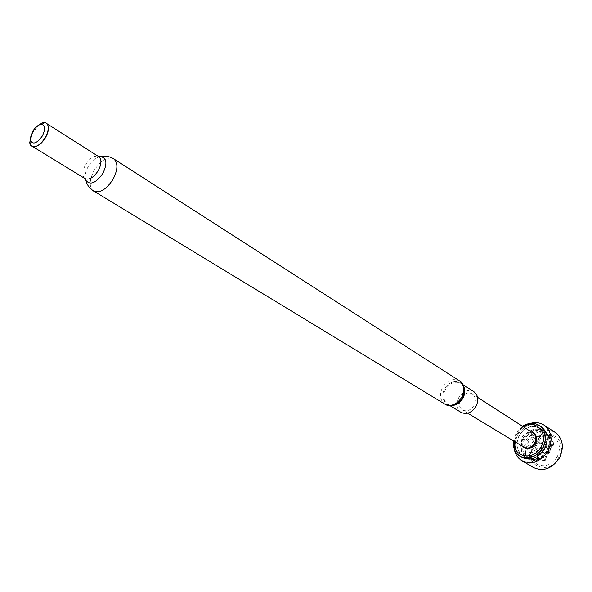 <?xml version="1.0" encoding="UTF-8"?>
<svg xmlns="http://www.w3.org/2000/svg" width="592" height="592" viewBox="0 0 592 592"><rect width="100%" height="100%" fill="white"/><g stroke="black" fill="none" stroke-linecap="round" stroke-linejoin="round"><path stroke-width="0.44" stroke-dasharray="2.96 2.22" d="M542.346 448.758L548.836 452.236L544.81 444.57L553.616 444.326L553.897 443.578L549.753 437.814L548.584 437.177L547.289 440.278L546.46 439.834L542.753 434.365L541.621 433.699L540.452 436.659L537.936 440.13L535.923 444.829L533.481 448.085L530.95 453.028L527.42 446.59L527.398 445.672L528.175 445.221L534.554 445.199L535.101 444.266L531.794 438.539L531.757 437.614L532.519 437.155L539.882 437.081L539.534 436.755L540.481 431.427L530.306 435.002C532.63 432.019 535.945 430.798 540.252 431.324M526.939 456.188L529.574 458.941L535.457 460.85L526.939 456.188L530.661 453.761L530.935 453.021L529.078 456.055L529.359 456.365L537.714 457.357L536.026 459.555L536.271 459.947L544.581 460.443L540.296 452.636L537.899 456.402L536.759 451.644L537.529 450.268L542.228 448.803M553.897 443.578L553.616 444.962L551.122 447.922L549.184 453.021L546.712 456.114L545.247 460.643L544.588 460.458L545.239 460.657L543.804 460.916L544.951 460.768M524.815 438.827C521.004 447.012 522.137 453.45 528.219 458.119C535.664 461.434 542.146 459.081 547.659 451.067C551.396 443.001 550.353 436.637 544.544 431.968C536.981 428.416 530.41 430.702 524.815 438.827M523.972 438.346C519.983 446.908 521.175 453.635 527.531 458.519C535.316 461.975 542.087 459.518 547.844 451.141C551.751 442.712 550.671 436.06 544.596 431.176C536.692 427.454 529.818 429.844 523.972 438.346M545.232 456.92L535.553 460.798L545.232 456.92L545.935 457.091L548.976 451.896L551.633 446.442L549.191 435.986L551.485 446.264M530.306 435.002L530.661 435.49L526.155 439.656L524.556 445.739C523.121 448.98 523.698 452.303 526.288 455.699L524.556 445.739M526.939 456.195L526.288 455.699M535.457 460.85L543.804 460.916M537.899 456.402L533.459 448.936L542.183 448.758M542.294 448.81L540.296 452.628L548.836 452.236M542.257 448.632L537.943 440.922L546.542 440.988L542.361 448.684M535.679 445.177L542.205 448.684M544.129 444.999L540.289 451.851M542.316 448.64L541.436 442.764L546.542 440.988M540.074 425.937C531.364 422.562 523.927 425.448 517.763 434.602C513.427 443.697 514.448 451.082 520.842 456.758M514.33 449.402C513.501 444.296 514.433 439.286 517.119 434.373C520.39 428.778 524.889 425.093 530.602 423.324M558.619 457.742C547.741 478.321 520.05 462.766 531.942 443.43C542.235 423.258 570.473 437.717 558.619 457.742M555.207 432.434C544.988 427.572 536.115 430.599 528.604 441.521C523.476 452.54 525.052 461.198 533.325 467.495M557.139 456.95C560.994 448.618 559.891 442.017 553.846 437.162C545.972 433.448 539.149 435.793 533.362 444.192C529.426 452.665 530.632 459.333 536.974 464.195C544.714 467.643 551.441 465.231 557.139 456.95M532.926 432.952L527.65 432.278L522.196 436.741L521.078 442.816L524.001 447.249M522.373 446.264L521.071 443.208L522.255 436.807L528.005 432.101L531.327 431.923M523.409 426.832L516.705 433.832L514.322 441.395M522.551 426.284L515.965 433.477L513.449 440.862M521.774 457.32C514.626 451.837 513.301 444.266 517.8 434.617C524.386 425.041 532.112 422.348 540.984 426.529M462.063 396.61L460.768 398.468C458.415 403.441 458.97 407.289 462.448 409.997C466.77 411.891 470.61 410.382 473.97 405.476C476.286 400.562 475.768 396.751 472.416 394.028C469.937 392.592 467.258 392.777 464.365 394.561M463.484 392.407L458.852 397.447C455.803 403.877 456.528 408.85 461.013 412.365M34.166 146.809L32.183 146.268C29.193 143.575 29.519 138.772 33.159 131.861L39.398 124.771M31.161 134.636L35.557 127.591M473.911 391.704C471.165 390.069 468.117 390.054 464.772 391.66M41.04 123.758L46.457 123.395L47.811 124.949M545.92 440.892L546.705 441.306L547.289 440.278L546.46 439.834M536.026 459.555L539.549 453.139L533.873 450.068L530.291 456.587M535.975 444.733L535.464 445.643M538.757 437.103L539.867 437.688L540.444 436.689L539.926 436.385M553.979 443.882L551.633 446.442M553.92 443.586L549.598 436.156L540.481 431.427M536.914 456.957L537.691 457.401L538.298 456.291M530.587 453.457L524.734 445.769M524.697 445.584L530.661 435.49L539.534 436.755M549.191 435.986L545.905 432.848L540.563 431.398M551.552 446.553L545.935 457.091L545.299 460.317M523.35 437.939C519.413 446.39 520.583 453.021 526.85 457.838C534.524 461.249 541.199 458.822 546.882 450.556C550.745 442.239 549.672 435.675 543.685 430.865C535.893 427.195 529.115 429.555 523.35 437.939M519.369 435.46C515.41 443.948 516.572 450.601 522.847 455.433C530.536 458.844 537.233 456.395 542.945 448.085C546.823 439.738 545.757 433.152 539.763 428.327C531.956 424.656 525.156 427.032 519.369 435.46M523.18 437.851C529.033 429.341 535.908 426.95 543.819 430.673C549.894 435.557 550.974 442.217 547.06 450.645C541.295 459.037 534.517 461.501 526.739 458.038C520.375 453.154 519.191 446.42 523.18 437.851M543.116 448.181C547.052 439.708 545.979 433.026 539.897 428.134C531.971 424.405 525.074 426.817 519.199 435.372C515.181 443.978 516.365 450.734 522.729 455.633C530.528 459.096 537.329 456.61 543.116 448.181M537.218 441.425L531.794 438.539M529.107 456.003L532.711 449.446L527.42 446.59M546.394 456.854L540.718 453.783L537.196 460.191M549.753 437.814L546.024 444.326L551.552 447.271M545.254 445.717L541.502 452.399L547.126 455.448M532.519 437.155L537.98 440.056L541.584 433.758M544.84 443.711L548.547 437.236M539.142 440.685L542.753 434.365M545.239 445.702L550.782 448.655M533.481 448.085L528.175 445.221M536.567 445.406L538.387 442.046L544.085 445.08L540.326 451.777L534.643 448.714L536.567 445.406M537.218 441.432L533.488 448.077M544.847 443.704L539.157 440.685M464.076 387.36L460.887 383.364C462.515 383.905 463.706 386.147 464.483 390.091C464.276 379.413 450.075 378.599 444.851 388.744C439.19 397.92 446.294 408.835 455.426 404.602C451.541 405.638 449.002 405.55 447.804 404.329L452.791 405.439M459.459 380.834C453.154 377.962 447.522 380.145 442.572 387.39C439.131 394.642 439.9 400.229 444.903 404.151M463.055 384.748L460.887 383.364C455.211 380.774 450.149 382.743 445.702 389.255C442.601 395.767 443.304 400.791 447.804 404.329L450.001 405.668M85.085 178.651C81.985 175.92 82.162 171.229 85.625 164.569C90.176 157.716 94.565 155.089 98.79 156.688M85.381 178.865C84.73 175.195 85.714 171.036 88.326 166.382C91.479 161.246 95.075 158.071 99.108 156.865M93.558 191.098C88.904 187.035 89.126 180.109 94.209 170.318C100.899 160.24 107.389 156.414 113.686 158.834M542.398 448.107L542.82 448.336L542.25 449.358L541.369 448.891L541.946 447.863L542.398 448.107M553.49 443.171L552.728 444.496L553.616 444.962M548.281 452.525L548.799 451.607M545.417 460.221L544.263 459.592L543.7 460.62M537.492 455.914L538.269 456.336L537.714 457.357M530.75 453.968L531.475 452.636L530.632 452.177M545.802 440.885L546.431 439.789M546.675 441.351L547.319 440.233M548.17 452.532L549.147 453.065M553.498 442.86L553.853 444.451M553.601 444.984L553.957 444.363M548.747 451.504L549.709 452.022M549.184 453.021L549.702 452.051M543.641 460.62L544.181 460.916M537.425 455.818L536.803 456.95M530.284 453.983L530.01 452.443M530.602 452.125L530.254 452.754M535.427 445.695L534.502 445.199M535.101 444.266L534.554 445.199M535.997 444.673L535.057 444.17M538.409 436.733L539.956 436.163M537.936 440.13L541.621 433.699M544.803 443.785L548.584 437.177M532.756 449.365L529.078 456.055M539.601 453.058L535.997 459.614M529.574 458.941L528.219 458.119M537.262 441.351L533.444 448.151M544.596 431.176L553.846 437.162M521.078 442.816L521.071 443.208M467.717 413.194L462.448 409.997M32.183 146.268L32.974 146.757M33.248 146.705L32.782 146.72M47.316 124.165L47.123 123.743M46.457 123.395L47.242 123.891M477.596 397.365L472.416 394.028M527.531 458.519L536.974 464.195M542.79 448.396L542.279 449.306M535.923 444.829L535.508 445.561M539.897 437.636L540.4 436.748M553.986 444.311L553.638 444.925M549.65 452.147L549.235 452.917M530.772 453.923L531.438 452.702M545.905 432.848L544.544 431.968M526.85 457.838L522.847 455.433M539.897 428.134L543.819 430.673M522.729 455.633L526.739 458.038M543.685 430.865L539.763 428.327"/><path stroke-width="0.89" d="M520.842 456.758C529.729 461.471 537.654 458.881 544.61 448.98C549.184 438.887 547.667 431.205 540.074 425.937M530.602 423.324C535.516 421.992 539.971 422.57 543.952 425.071C551.774 431.398 553.143 440.034 548.074 450.963C540.6 461.834 531.831 465.053 521.759 460.62C517.771 458.141 515.292 454.397 514.33 449.402M521.759 460.62L533.325 467.495C543.338 471.913 552.033 468.768 559.403 458.053C564.391 447.263 562.992 438.731 555.207 432.434L543.952 425.071M467.717 413.194L524.001 447.249C528.057 449.062 531.594 447.767 534.606 443.386C536.655 438.975 536.093 435.497 532.926 432.952L477.596 397.365M531.327 431.923C536.47 433.825 537.81 437.784 535.346 443.815C531.068 449.409 526.747 450.231 522.373 446.264M514.322 441.395C512.132 457.061 533.414 461.76 541.058 446.879C549.287 433.381 535.775 418.507 523.409 426.832M513.449 440.862C512.739 447.737 514.899 452.85 519.931 456.21C528.656 460.073 536.271 457.276 542.76 447.826C547.171 438.332 545.979 430.843 539.186 425.359C533.954 422.318 528.412 422.621 522.551 426.284M539.186 425.359L540.984 426.529C547.778 432.012 548.976 439.486 544.573 448.965C538.098 458.386 530.499 461.175 521.774 457.32L519.931 456.21M450.001 405.668L461.013 412.365C466.607 414.829 471.58 412.876 475.931 406.519C478.935 400.155 478.262 395.219 473.911 391.704L463.055 384.748M47.811 124.949C49.136 128.205 48.344 132.482 45.436 137.766C41.847 143.442 38.095 146.453 34.166 146.809M35.557 127.591L42.365 122.655L45.103 122.485L47.123 123.743C49.121 126.91 48.485 131.528 45.207 137.603C41.07 144.026 36.926 147.06 32.782 146.72L30.769 145.454L29.718 142.924L31.161 134.636M42.328 136.012C36.697 143.619 32.723 144.996 30.399 140.134L32.693 131.387C34.928 127.746 37.422 125.445 40.167 124.49C45.273 124.253 45.998 128.094 42.328 136.012M464.365 394.561L462.063 396.61M464.772 391.66L463.484 392.407M39.398 124.771L41.04 123.758M455.426 404.602L458.881 402.486L462.137 398.727L464.483 390.091C463.839 385.355 462.167 382.269 459.459 380.834C464.283 384.756 465.001 390.306 461.605 397.476C456.706 404.647 451.134 406.874 444.903 404.151C447.382 405.957 450.889 406.112 455.426 404.602M452.791 405.439C456.943 404.913 460.295 402.545 462.848 398.342C464.898 394.501 465.305 390.846 464.076 387.36M47.242 123.891L98.79 156.688C101.831 159.411 101.639 164.088 98.198 170.725C93.647 177.563 89.274 180.212 85.085 178.651L85.892 180.412L85.381 178.865M99.108 156.865L100.721 156.643C106.834 157.96 107.529 163.57 102.816 173.486C95.852 183.18 90.213 185.488 85.892 180.412C86.795 184.23 88.815 187.42 91.938 189.973L444.903 404.151M98.79 156.688L100.721 156.643C104.555 155.777 108.306 156.184 111.969 157.872L113.686 158.834C118.208 162.874 117.956 169.763 112.924 179.517C106.242 189.551 99.782 193.406 93.558 191.098M32.974 146.757L85.085 178.651M30.399 140.134L29.718 142.924M113.686 158.834L459.459 380.834M40.167 124.49L42.365 122.655"/></g></svg>
